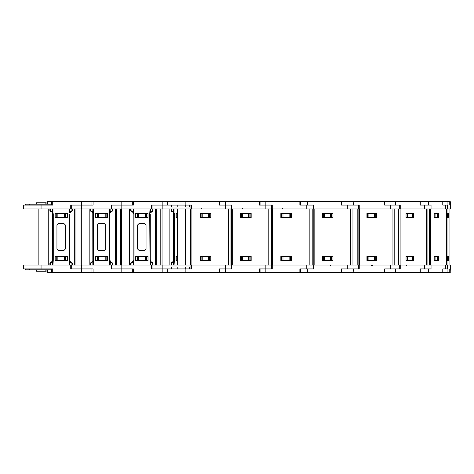 <?xml version="1.0" encoding="UTF-8"?>
<svg xmlns="http://www.w3.org/2000/svg" width="474" height="474" viewBox="0 0 474 474"><rect width="100%" height="100%" fill="white"/><g stroke="black" fill="none" stroke-linecap="round" stroke-linejoin="round"><path stroke-width="0.71" d="M45.842 269.795L45.842 271.252L36.314 271.252L36.314 269.795M97.638 272.971L65.246 272.971L97.946 272.882M47.27 269.795L47.465 272.882L52.703 272.882L47.465 272.882L46.902 272.319L52.703 272.319L52.703 268.954L23.7 268.954L23.7 265.031L70.733 265.031L70.733 268.954L91.944 268.954L91.944 272.319L185.133 272.319L185.133 272.882L168.317 272.882L167.755 272.319L167.755 268.954L191.52 268.954L191.52 265.031L450.3 265.031L450.3 268.954L449.749 268.954L450.3 268.954L450.181 272.668L444.345 272.882M70.733 265.031L71.29 265.031L71.29 268.954L81.445 268.954L81.445 272.319L91.944 272.319L93.07 272.882L52.14 272.882L51.583 272.319L51.583 268.954M96.157 272.994L88.312 272.994M91.701 272.994L86.932 272.994M83.667 272.994L83.08 272.994M80.462 272.994L79.223 272.994M75.953 272.994L74.714 272.994M71.704 272.994L66.733 272.994M51.583 269.795L29.767 269.795L29.767 268.954M25.94 268.954L25.94 269.795L29.767 269.795M25.94 269.795L25.454 269.795L25.454 268.954M72.729 201.006L68.38 201.006M73.683 201.006L74.572 201.006M97.567 201.006L65.246 201.029L97.567 201.006M66.87 201.118L65.246 201.029M132.963 201.118L52.14 201.118L51.583 201.681L185.133 201.681L185.133 201.118L201.332 201.029L145.974 201.029L178.295 201.006M52.703 201.118L47.465 201.118L52.703 201.118L52.703 205.046L23.7 205.046L23.7 208.969L71.29 208.969L71.29 205.046L91.944 205.046L91.944 201.681L92.507 201.118L93.07 201.118L93.07 205.046L81.445 205.046L81.445 201.118M25.94 205.046L25.94 204.205L29.767 204.205L29.767 205.046M25.94 204.205L25.454 204.205L25.454 205.046M51.583 204.205L29.767 204.205M45.842 204.205L45.842 202.748L36.314 202.748L36.314 204.205M71.29 265.031L111.657 265.031L111.657 268.954L132.311 268.954L132.311 272.319L132.874 272.882L93.07 272.882L93.07 268.954L81.445 268.954L81.445 265.031M50.309 265.031L50.309 263.301L52.958 261.405L52.448 261.168L50.374 262.75L50.309 263.301L49.906 263.301L50.374 262.75M72.332 265.031L72.332 263.301L69.791 261.168L69.281 261.405L69.767 261.956L71.935 263.301L71.935 265.031M71.935 208.969L71.935 210.699L72.332 210.699L72.332 208.969L71.29 208.969M69.767 208.969L69.767 212.044L69.281 212.595L69.791 212.832L71.864 211.25L71.935 210.699L69.767 212.044L70.063 212.376M52.958 265.031L53.272 259.983L53.272 214.017L52.958 212.595L52.448 212.832L52.478 265.031M138.005 272.971L105.613 272.971L138.307 272.882M136.524 272.994L128.679 272.994M132.068 272.994L127.299 272.994M124.028 272.994L123.441 272.994M120.829 272.994L119.59 272.994M116.32 272.994L115.081 272.994M112.065 272.994L107.094 272.994M115.081 201.006L114.05 201.006M137.928 201.006L105.613 201.029L137.928 201.006M107.231 201.118L105.613 201.029M72.332 208.969L111.657 208.969L111.657 205.046L132.311 205.046L132.311 201.681L132.874 201.118L133.431 201.118L133.431 205.046L121.806 205.046L121.806 201.118M112.065 201.006L108.747 201.006M111.657 265.031L152.018 265.031L152.018 268.954L167.755 268.954L162.173 268.954L162.173 272.882L133.431 272.882L133.431 268.954L121.806 268.954L121.806 272.882M90.676 265.031L90.676 263.301L93.325 261.405L92.815 261.168L90.741 262.75L90.676 263.301L90.273 263.301L90.741 262.75M112.699 265.031L112.699 263.301L110.158 261.168L109.648 261.405L110.134 261.956L112.297 263.301L112.297 265.031M112.297 208.969L112.297 210.699L112.699 210.699L112.699 208.969L111.657 208.969M110.134 208.969L110.134 212.044L109.648 212.595L110.158 212.832L112.231 211.25L112.297 210.699L110.134 212.044L110.424 212.376M93.325 265.031L93.639 259.983L93.639 214.017L93.325 212.595L92.815 212.832L92.839 265.031M147.598 272.882L291.978 272.994M178.295 272.994L145.974 272.971M176.885 272.994L169.046 272.994M172.435 272.994L167.666 272.994M164.395 272.994L163.808 272.994M161.19 272.994L159.928 272.994M156.681 272.994L149.109 272.994M150.288 272.994L147.461 272.994M155.448 272.994L154.411 272.994M153.458 272.994L152.432 272.994M154.411 201.006L155.3 201.006M112.699 208.969L152.018 208.969L152.018 205.046L191.52 205.046L191.52 208.969L450.3 208.969L450.3 205.046L449.749 205.046L450.3 205.046L450.3 201.681L449.737 201.118L361.206 201.006M152.432 201.006L149.109 201.006M152.018 265.031L191.52 265.031M131.037 265.031L131.037 263.301L133.686 261.405L133.182 261.168L131.108 262.75L131.037 263.301L130.64 263.301L131.108 262.75M153.061 265.031L153.061 263.301L150.519 261.168L150.015 261.405L150.495 261.956L152.664 263.301L152.664 265.031M152.664 208.969L152.664 210.699L153.061 210.699L153.061 208.969L152.018 208.969M150.495 208.969L150.495 212.044L150.015 212.595L150.519 212.832L152.598 211.25L152.664 210.699L150.495 212.044L150.791 212.376M133.686 265.031L134 259.983L134 214.017L133.686 212.595L133.182 212.832L133.206 265.031M218.656 272.994L192.278 272.994M187.586 272.994L186.768 272.994M217.252 272.994L211.617 272.994M209.407 272.994L208.027 272.994M204.756 272.994L204.17 272.994M201.557 272.994L199.85 272.994M197.048 272.994L195.667 272.994M195.809 272.994L194.778 272.994M212.796 272.994L210.302 272.994M218.656 201.006L176.275 201.006M187.354 201.006L186.768 201.006L187.354 201.006M153.061 208.969L191.52 208.969M171.404 265.031L171.404 263.301L174.053 261.405L173.543 261.168L171.469 262.75L171.404 263.301L171.001 263.301L171.469 262.75M174.053 265.031L174.367 259.983L174.367 214.017L174.053 212.595L173.543 212.832L173.567 265.031M234.583 272.994L236.176 272.994M259.023 272.994L231.016 272.994M227.745 272.994L227.135 272.994M257.619 272.994L251.984 272.994M253.163 272.994L248.394 272.994M245.123 272.994L244.537 272.994M241.918 272.994L240.211 272.994M237.415 272.994L235.14 272.994M259.023 201.006L216.636 201.006M234.363 201.006L233.261 201.006M227.721 201.006L227.135 201.006L227.721 201.006M298.964 272.994L273.006 272.994M268.112 272.994L267.496 272.994M297.98 272.994L292.132 272.994M322.308 272.994L288.761 272.994M285.49 272.994L284.904 272.994M282.285 272.994L280.43 272.994M278.925 272.994L276.395 272.994M273.528 272.994L271.353 272.994M293.169 272.994L291.03 272.994M299.39 201.006L270.553 201.006M293.169 201.006L201.254 201.006M268.414 201.006L264.883 201.006M316.561 272.994L315.334 272.994M336.747 201.006L334.105 201.006M333.429 201.006L290.147 201.006M312.662 201.006L314.333 201.006M314.511 201.006L315.334 201.006M319.292 201.006L332.979 201.006M370.763 272.994L332.979 272.994M348.692 272.994L349.326 272.994L348.692 272.994M358.996 272.994L359.523 272.994M362.883 272.994L363.487 272.994M366.846 272.994L367.374 272.994M370.994 272.994L370.052 272.994M362.883 201.006L363.487 201.006M366.846 201.006L367.374 201.006M383.839 272.994L381.197 272.994M396.454 201.006L395.914 201.006M386.766 201.006L384.432 201.006M384.005 201.006L382.648 201.006M289.727 272.882L449.737 272.882M449.115 272.971L446.461 272.994M444.488 201.006L447.557 201.029M446.461 201.006L439.327 201.006M439.279 201.006L438.888 201.006M438.77 201.006L438.45 201.006M438.32 201.006L437.437 201.006M405.679 201.029L449.737 201.118M437.692 272.994L436.228 272.994M428.484 272.882L384.355 272.882L395.257 272.882L395.648 272.319L450.3 272.319M447.154 265.031L447.154 268.954L442.775 268.954L447.598 268.954L447.598 265.031M449.749 268.954L449.749 272.319L449.192 272.882L449.749 272.319L449.749 268.954M444.488 272.994L428.697 272.994L444.488 272.994M443.332 201.006L428.514 201.006M447.154 208.969L447.154 205.046L442.775 205.046L447.598 205.046L447.598 208.969M442.829 205.046L442.775 201.681L449.749 201.681L449.749 205.046L449.749 201.681L450.3 201.681M415.769 272.994L407.012 272.994M401.638 272.994L415.965 272.994M405.548 272.882L368.849 272.994M185.133 268.954L185.133 272.319L384.58 272.319L384.355 272.882L419.68 272.882L420.242 272.319L420.242 268.954L431.02 268.954L431.02 265.031M426.085 272.994L428.697 272.994M416.723 272.994L418.844 272.994M404.275 272.994L408.707 272.994M408.209 272.994L405.708 272.994M401.638 201.006L406.307 201.006M429.077 201.118L405.708 201.006M405.548 201.118L442.272 201.118L442.775 201.681L442.775 205.046M185.133 205.046L185.133 201.681L420.242 201.681L420.242 205.046L431.02 205.046L431.02 208.969M415.343 201.006L408.209 201.006M429.622 208.969L430.67 208.969L430.67 265.031L429.622 265.031L429.622 208.969M384.432 272.994L384.005 272.994M399.286 265.031L399.286 268.954L384.58 268.954L384.58 272.319L384.918 272.319L384.918 268.954L400.234 268.954L400.234 265.031M429.954 268.954L429.954 265.031L429.954 268.954L420.071 268.954L420.071 272.319L419.68 272.882M371.687 272.994L375.023 272.994M374.176 201.006L367.445 201.006M399.76 201.029L372.991 201.006M371.705 201.118L366.746 201.118M384.87 201.681L384.918 205.046L400.234 205.046L400.234 208.969M429.954 205.046L429.954 208.969L429.954 205.046L420.071 205.046L420.071 201.681L419.68 201.118L395.257 201.118L395.648 201.681L395.648 205.046M398.901 208.969L400.109 208.969L400.109 265.031L398.901 265.031L398.901 208.969M356.276 272.994L356.75 272.994M361.65 272.882L329.993 272.882M343.271 272.994L344.296 272.994M395.648 268.954L395.648 272.319L384.918 272.319L384.355 272.882L341.31 272.882L341.873 272.319L341.873 268.954L359.233 268.954L359.233 265.031M358.622 265.031L358.137 265.031L358.137 208.969L358.622 208.969M341.487 272.994L340.99 272.994M333.109 201.118L331.919 201.118M289.768 201.118L331.687 201.006M331.338 201.118L362.693 201.029M399.286 208.969L399.286 205.046L384.58 205.046L384.355 201.118L329.673 201.118M328.417 201.118L341.31 201.118L341.873 201.681L341.873 205.046L359.233 205.046L359.233 208.969M306.228 208.969L306.228 205.046L313.219 205.046L313.219 268.954L299.846 268.954L299.846 272.882L307.413 272.882L299.846 272.882L300.409 272.319L300.409 268.954L313.824 268.954L313.824 265.031M358.451 265.031L358.451 268.954L341.351 268.954L341.31 272.882L307.413 272.882L307.454 268.954M315.506 201.006L316.561 201.006M312.532 201.006L320.803 201.118M297.127 201.006L297.945 201.006M298.128 201.006L299.793 201.006M358.451 208.969L358.451 205.046L341.351 205.046L341.31 201.118L323.624 201.118M306.228 205.046L299.846 205.046L299.846 201.118L300.409 201.681L300.409 205.046L307.454 205.046L307.413 201.118L168.317 201.118L167.755 201.681L167.755 205.046L162.173 205.046L162.173 201.118L133.431 201.118M275.607 272.994L274.576 272.994M273.628 272.994L276.123 272.994M256.126 272.994L252.802 272.994L256.126 272.994M265.867 208.969L265.867 205.046L259.479 205.046L259.479 201.118L260.042 201.681L260.042 205.046L271.685 205.046L271.685 268.954L259.479 268.954L259.479 272.882L265.867 272.882L259.479 272.882L260.042 272.319L260.042 268.954L272.248 268.954L272.248 265.031M282.368 272.882L249.365 272.882M272.734 272.994L274.95 272.994M266.915 201.118L268.32 201.118M271.276 201.118L274.464 201.118M279.038 201.118L275.69 201.118M272.591 201.006L273.628 201.006L272.591 201.006M281.983 201.006L249.365 201.118L281.983 201.006M253.981 201.006L256.126 201.006M258.994 201.006L255.605 201.006M238.564 272.994L234.215 272.994M241.622 201.006L207.422 201.118L219.118 201.118L219.675 201.681L219.675 205.046L231.324 205.046L231.324 268.954L225.5 268.954L225.5 272.882L219.118 272.882L219.675 272.319L219.675 268.954L231.881 268.954L231.881 265.031M242.001 272.882L208.998 272.882M235.762 272.994L233.261 272.994M234.363 272.994L237.385 272.994M218.633 272.994L217.738 272.994M232.118 201.118L230.992 201.118M227.953 201.118L227.135 201.118M216.784 201.006L221.074 201.006M223.278 201.006L223.864 201.006M235.24 201.006L234.215 201.006M218.633 201.006L217.738 201.006M194.873 272.994L193.848 272.994M194.216 272.994L191.863 272.994M176.055 272.994L178.265 272.994L176.055 272.994M177.377 272.994L174.876 272.994M201.634 272.882L168.637 272.882L219.118 272.882L219.118 268.954L225.5 268.954L225.5 265.031M171.398 268.954L171.398 266.992L177.24 266.992L177.24 268.954M185.743 268.954L185.743 266.992L190.957 266.992M193.996 272.994L197.018 272.994M171.398 205.046L171.398 207.008L177.24 207.008L177.24 205.046L177.24 207.008M185.743 205.046L185.743 207.008L190.957 207.008M176.423 201.006L179.723 201.006M182.917 201.006L183.503 201.006M195.395 201.006L192.894 201.006M178.265 201.006L177.377 201.006M52.703 272.882L52.703 272.319L81.445 272.319L81.445 272.882M47.27 204.205L47.465 201.118L46.902 201.681L51.583 201.681L51.583 205.046M69.767 265.031L70.063 261.624L69.53 259.983L69.53 214.017L68.973 214.017L69.281 265.031M69.53 259.426L69.791 261.168L69.53 259.983L68.973 259.983M53.272 214.017L52.715 214.017L52.181 212.376L52.478 212.044L50.309 210.699L50.309 208.969M53.272 259.983L52.715 259.983L52.181 261.624M72.332 263.301L71.935 263.301L71.864 262.75M49.906 210.699L50.309 210.699L50.374 211.25L49.906 210.699L49.906 208.969M110.134 265.031L110.424 261.624L109.897 259.983L109.897 214.017L109.334 214.017L109.648 265.031M110.424 261.624L109.897 259.983L110.158 261.168L109.897 259.983L109.334 259.983M93.639 214.017L93.076 214.017L92.549 212.376L92.839 212.044L90.676 210.699L90.676 208.969M93.639 259.983L93.076 259.983L92.549 261.624M112.699 263.301L112.297 263.301L112.231 262.75M90.273 210.699L90.676 210.699L90.741 211.25L90.273 210.699L90.273 208.969M150.495 265.031L150.791 261.624L150.258 259.983L150.258 214.017L149.701 214.017L150.015 265.031M150.258 259.426L150.519 261.168L150.258 259.983L149.701 259.983M134 214.017L133.443 214.017L132.91 212.376L133.206 212.044L131.037 210.699L131.037 208.969M134 259.983L133.443 259.983L132.91 261.624M153.061 263.301L152.664 263.301L152.598 262.75M130.64 210.699L131.037 210.699L131.108 211.25L130.64 210.699L130.64 208.969M174.367 214.017L173.804 214.017L173.277 212.376L173.567 212.044L171.404 210.699L171.404 208.969M174.367 259.983L173.804 259.983L173.277 261.624M171.001 210.699L171.404 210.699L171.469 211.25L171.001 210.699L171.001 208.969M442.829 272.319L442.272 272.882L442.829 272.319L442.829 268.954M419.68 201.118L420.242 201.681L442.775 201.681M265.867 265.031L265.867 272.882L299.846 272.882M272.248 208.969L272.248 205.046L265.867 205.046L265.867 201.118M225.5 208.969L225.5 201.118M231.881 208.969L231.881 205.046L219.118 205.046L219.118 201.118M449.044 201.006L449.423 201.118M371.474 265.594L372.031 265.031M372.807 265.594L372.25 265.031M406.615 265.594L407.172 265.031M330.295 265.594L330.852 265.031M282.682 208.406L282.125 208.969M242.321 208.406L241.758 208.969M201.954 208.406L201.391 208.969M64.944 272.882L65.246 272.971M57.864 260.546L57.058 260.546L57.058 256.624L57.864 256.624L57.864 260.546L65.465 260.546L65.465 256.624L64.66 256.624L64.66 260.546M57.864 256.624L64.66 256.624M65.744 256.481L65.744 260.688M56.779 256.481L56.779 260.688M55.097 260.688L55.097 256.481M84.686 272.994L84.384 272.994M76.065 272.994L79.199 272.994M97.946 201.118L97.638 201.029M70.733 208.969L70.733 205.046L81.445 205.046L81.445 208.969M57.864 213.454L57.864 217.376L57.058 217.376L57.058 213.454L65.465 213.454L65.465 217.376L64.66 217.376L64.66 213.454M56.779 217.519L56.779 213.312M65.744 217.519L65.744 213.312M57.864 217.376L64.66 217.376M55.097 213.312L55.097 217.519M84.686 201.006L84.384 201.006M76.065 201.006L78.601 201.006M80.408 201.006L79.81 201.006M63.925 223.544L65.329 224.949L65.329 249.051L63.925 250.456L58.32 250.456L56.916 249.051L56.916 224.949L58.32 223.544L63.925 223.544M54.954 260.688L54.954 256.481L67.29 256.481L67.29 260.688L54.954 260.688M54.954 213.312L54.954 217.519L67.29 217.519L67.29 213.312L54.954 213.312M49.906 263.301L49.906 265.031M72.332 210.699L69.791 212.832L71.864 211.25M50.374 211.25L52.181 212.376M52.958 208.969L52.958 212.595L52.478 212.044L52.478 208.969M69.53 214.017L69.53 214.574M48.786 208.969L48.786 265.031M38.133 208.969L38.133 265.031M89.153 208.969L89.153 265.031M81.303 208.969L81.303 265.031M105.305 272.882L105.613 272.971M111.094 265.031L111.094 268.954L121.806 268.954L121.806 265.031M98.231 260.546L97.419 260.546L97.419 256.624L98.231 256.624L98.231 260.546L105.832 260.546L105.832 256.624L105.021 256.624L105.021 260.546M98.231 256.624L105.021 256.624M106.111 256.481L106.111 260.688M97.14 256.481L97.14 260.688M95.458 260.688L95.458 256.481M125.047 272.994L124.751 272.994M116.426 272.994L119.561 272.994M138.307 201.118L138.005 201.029M111.094 208.969L111.094 205.046L121.806 205.046L121.806 208.969M98.231 213.454L98.231 217.376L97.419 217.376L97.419 213.454L105.832 213.454L105.832 217.376L105.021 217.376L105.021 213.454M97.14 217.519L97.14 213.312M106.111 217.519L106.111 213.312M98.231 217.376L105.021 217.376M95.458 213.312L95.458 217.519M116.426 201.006L119.11 201.006M120.769 201.006L120.177 201.006M104.292 223.544L105.69 224.949L105.69 249.051L104.292 250.456L98.681 250.456L97.283 249.051L97.283 224.949L98.681 223.544L104.292 223.544M95.321 260.688L95.321 256.481L107.651 256.481L107.651 260.688L95.321 260.688M95.321 213.312L95.321 217.519L107.651 217.519L107.651 213.312L95.321 213.312M90.273 263.301L90.273 265.031M112.699 210.699L110.158 212.832L112.231 211.25M90.741 211.25L92.549 212.376M93.325 208.969L93.325 212.595L92.839 212.044L92.839 208.969M109.897 214.017L109.897 214.574M109.897 259.426L109.897 259.847M129.515 208.969L129.515 265.031M121.67 208.969L121.67 265.031M151.461 265.031L151.461 268.954L162.173 268.954L162.173 265.031M138.598 260.546L137.786 260.546L137.786 256.624L138.598 256.624L138.598 260.546L146.193 260.546L146.193 256.624L145.388 256.624L145.388 260.546M138.598 256.624L145.388 256.624M146.478 256.481L146.478 260.688M137.507 256.481L137.507 260.688M135.825 260.688L135.825 256.481M165.414 272.994L164.727 272.994M157.747 272.994L159.477 272.994M145.672 201.118L145.974 201.029M151.461 208.969L151.461 205.046L162.173 205.046L162.173 208.969M138.598 213.454L138.598 217.376L137.786 217.376L137.786 213.454L146.193 213.454L146.193 217.376L145.388 217.376L145.388 213.454M137.507 217.519L137.507 213.312M146.478 217.519L146.478 213.312M138.598 217.376L145.388 217.376M135.825 213.312L135.825 217.519M156.793 201.006L159.335 201.006M161.101 201.006L160.538 201.006M144.653 223.544L146.057 224.949L146.057 249.051L144.653 250.456L139.048 250.456L137.644 249.051L137.644 224.949L139.048 223.544L144.653 223.544M135.683 260.688L135.683 256.481L148.018 256.481L148.018 260.688L135.683 260.688M135.683 213.312L135.683 217.519L148.018 217.519L148.018 213.312L135.683 213.312M130.64 263.301L130.64 265.031M153.061 210.699L150.519 212.832L152.598 211.25M131.108 211.25L132.91 212.376M133.686 208.969L133.686 212.595L133.206 212.044L133.206 208.969M150.258 214.017L150.258 214.574M169.882 208.969L169.882 265.031M162.031 208.969L162.031 265.031M176.192 260.688L176.192 256.481M205.088 272.994L205.479 272.994M202.54 201.118L199.714 201.118M176.192 213.312L176.192 217.519M205.781 201.006L205.479 201.006M199.85 201.006L200.318 201.006M201.503 201.006L200.905 201.006M177.424 260.688L176.05 260.688L176.05 256.481L177.424 256.481M177.424 213.312L176.05 213.312L176.05 217.519L177.424 217.519M171.001 263.301L171.001 265.031M171.469 211.25L173.277 212.376M174.053 208.969L174.053 212.595L173.567 212.044L173.567 208.969M246.142 272.994L245.846 272.994M242.901 201.118L240.075 201.118M240.211 201.006L240.656 201.006M241.864 201.006L241.272 201.006M286.509 272.994L285.816 272.994M283.268 201.118L280.442 201.118M280.578 201.006L281.023 201.006M282.231 201.006L281.633 201.006M326.177 272.994L326.568 272.994M363.57 272.994L363.943 272.994M447.877 260.546L447.877 256.624L448.351 256.624L448.351 260.546L447.711 260.546L447.711 256.339L448.54 256.339L448.54 260.546L447.711 260.546M442.195 272.994L438.32 272.994M447.877 213.454L447.877 217.376L448.351 217.376L448.351 213.454L447.711 213.454L447.711 217.661L448.54 217.661L448.54 213.454L447.711 213.454M449.915 208.969L449.915 265.031M447.711 256.339L448.54 256.339M447.711 217.661L448.54 217.661M435.085 260.546L435.085 256.624L437.698 256.624L437.698 260.546L434.184 260.546L434.184 256.339L438.717 256.339L438.717 260.546L434.184 260.546M435.085 256.624L434.184 256.624M435.085 213.454L435.085 217.376L437.698 217.376L437.698 213.454L434.184 213.454L434.184 217.661L438.717 217.661L438.717 213.454L434.184 213.454M435.085 217.376L434.184 217.376M422.275 201.006L418.951 201.006M424.378 201.006L422.642 201.006M426.079 201.006L425.462 201.006M446.241 208.969L446.241 265.031M407.557 260.546L407.557 256.624L411.971 256.624L411.971 260.546L406.034 260.546L406.034 256.339L413.695 256.339L413.695 260.546L406.034 260.546M407.557 256.624L406.034 256.624M412.013 256.339L412.013 260.546M372.765 272.994L373.394 272.994M412.013 217.661L412.013 213.454M407.557 213.454L407.557 217.376L411.971 217.376L411.971 213.454L406.034 213.454L406.034 217.661L413.695 217.661L413.695 213.454L406.034 213.454M407.557 217.376L406.034 217.376M390.013 201.006L389.284 201.006M394.101 201.006L393.693 201.006M395.772 201.006L394.303 201.006M426.387 208.969L426.387 265.031M412.718 256.339L412.718 260.546M412.718 217.661L412.718 213.454M374.993 260.546L374.993 256.624L374.507 256.624L374.507 260.546L368.861 260.546L368.861 256.624L367.267 256.624L367.267 260.546M374.507 256.624L368.861 256.624M367.012 256.339L367.012 260.546M375.248 256.339L375.248 260.546M352.792 272.994L350.938 272.994M355.826 272.994L353.408 272.994M367.012 217.661L367.012 213.454M375.248 217.661L375.248 213.454M374.993 213.454L374.993 217.376L367.267 217.376L367.267 213.454M374.507 217.376L374.507 213.454L368.861 213.454L368.861 217.376M350.938 201.006L349.326 201.006M352.792 201.006L351.329 201.006M392.922 208.969L392.922 265.031M366.923 260.546L366.923 256.339L376.706 256.339L376.706 260.546L366.923 260.546M366.923 213.454L366.923 217.661L376.706 217.661L376.706 213.454L366.923 213.454M376.149 256.339L376.149 260.546M376.149 217.661L376.149 213.454M331.64 260.546L331.64 256.624L330.609 256.624L330.609 260.546L324.483 260.546L324.483 256.624L323.256 256.624L323.256 260.546M330.609 256.624L324.483 256.624M322.978 256.339L322.978 260.546M331.924 256.339L331.924 260.546M308.805 272.994L309.522 272.994M302.714 272.994L301.66 272.994M322.687 201.118L330.87 201.118M307.454 205.046L313.824 205.046L313.824 208.969M322.978 217.661L322.978 213.454M331.924 217.661L331.924 213.454M331.64 213.454L331.64 217.376L323.256 217.376L323.256 213.454M330.609 217.376L330.609 213.454L324.483 213.454L324.483 217.376M305.469 201.006L305.872 201.006M308.805 201.006L309.38 201.006M302.714 201.006L301.66 201.006M350.618 208.969L350.618 265.031M322.373 260.546L322.373 256.339L333.003 256.339L333.003 260.546L322.373 260.546M322.373 213.454L322.373 217.661L333.003 217.661L333.003 213.454L322.373 213.454M332.902 256.339L332.902 260.546M332.902 217.661L332.902 213.454M290.254 260.546L290.254 256.624L289.116 256.624L289.116 260.546L282.978 260.546L282.978 256.624L281.84 256.624L281.84 260.546M289.116 256.624L282.978 256.624M281.562 256.339L281.562 260.546M290.532 256.339L290.532 260.546M260.374 272.994L263.171 272.994M264.231 272.994L264.83 272.994M268.088 272.994L268.414 272.994M266.915 272.994L264.883 272.994M271.353 201.118L270.553 201.118M281.562 217.661L281.562 213.454M290.532 217.661L290.532 213.454M290.254 213.454L290.254 217.376L281.84 217.376L281.84 213.454M289.116 217.376L289.116 213.454L282.978 213.454L282.978 217.376M269.108 201.006L268.805 201.006M309.172 208.969L309.172 265.031M280.863 260.546L280.863 256.339L291.516 256.339L291.516 260.546L280.863 260.546M280.863 213.454L280.863 217.661L291.516 217.661L291.516 213.454L280.863 213.454M259.479 272.882L225.5 272.882M249.887 260.546L249.887 256.624L248.755 256.624L248.755 260.546L242.611 260.546L242.611 256.624L241.479 256.624L241.479 260.546M248.755 256.624L242.611 256.624M241.195 256.339L241.195 260.546M250.165 256.339L250.165 260.546M220.007 272.994L221.074 272.994M230.186 272.994L228.669 272.994M209.378 201.006L208.998 201.118M241.195 217.661L241.195 213.454M250.165 217.661L250.165 213.454M249.887 213.454L249.887 217.376L241.479 217.376L241.479 213.454M248.755 217.376L248.755 213.454L242.611 213.454L242.611 217.376M230.186 201.006L228.669 201.006M268.805 208.969L268.805 265.031M240.496 260.546L240.496 256.339L251.149 256.339L251.149 260.546L240.496 260.546M240.496 213.454L240.496 217.661L251.149 217.661L251.149 213.454L240.496 213.454M209.52 260.546L209.52 256.624L208.388 256.624L208.388 260.546L202.244 260.546L202.244 256.624L201.112 256.624L201.112 260.546M208.388 256.624L202.244 256.624M200.834 256.339L200.834 260.546M209.804 256.339L209.804 260.546M183.503 272.994L184.096 272.994M182.917 272.994L182.294 272.994M189.819 272.994L188.302 272.994M188.077 272.994L187.686 272.994M169.017 201.006L168.637 201.118M200.834 217.661L200.834 213.454M209.804 217.661L209.804 213.454M209.52 213.454L209.52 217.376L201.112 217.376L201.112 213.454M208.388 217.376L208.388 213.454L202.244 213.454L202.244 217.376M180.707 201.006L179.753 201.006M189.819 201.006L188.302 201.006M228.444 208.969L228.444 265.031M200.135 260.546L200.135 256.339L210.782 256.339L210.782 260.546L200.135 260.546M200.135 213.454L200.135 217.661L210.782 217.661L210.782 213.454L200.135 213.454M177.424 208.969L177.424 265.031M41.078 265.031L41.078 268.954M55.138 256.481L55.138 260.688M41.078 208.969L41.078 205.046M55.138 217.519L55.138 213.312M69.281 208.969L68.973 214.017M70.063 261.624L69.53 259.983M74.691 208.969L74.691 265.031M75.976 208.969L75.976 265.031M74.951 208.969L74.951 265.031M80.041 208.969L80.041 265.031M95.499 256.481L95.499 260.688M95.499 217.519L95.499 213.312M109.648 208.969L109.334 214.017M115.058 208.969L115.058 265.031M116.343 208.969L116.343 265.031M115.312 208.969L115.312 265.031M120.408 208.969L120.408 265.031M135.866 256.481L135.866 260.688M135.866 217.519L135.866 213.312M150.015 208.969L149.701 214.017M150.791 261.624L150.258 259.983M155.425 208.969L155.425 265.031M156.704 208.969L156.704 265.031M155.679 208.969L155.679 265.031M160.775 208.969L160.775 265.031M176.227 256.481L176.227 260.688M176.227 217.519L176.227 213.312M447.101 268.954L447.101 272.319L446.538 272.882M450.247 265.031L450.247 268.954M447.101 205.046L447.101 201.681L446.538 201.118M450.247 208.969L450.247 205.046M449.749 201.681L449.192 201.118L449.749 201.681M447.065 208.969L447.065 265.031M446.312 208.969L446.312 265.031M428.3 268.954L428.3 272.319L427.791 272.882M445.495 265.031L445.495 268.954M442.775 272.319L442.775 268.954M428.3 205.046L428.3 201.681L427.791 201.118M445.495 208.969L445.495 205.046M429.361 208.969L429.361 265.031M427.092 208.969L427.092 265.031M424.663 265.031L424.663 268.954M412.054 260.546L412.054 256.339L412.054 260.546M424.663 208.969L424.663 205.046M412.054 213.454L412.054 217.661L412.054 213.454M398.604 208.969L398.604 265.031M394.771 208.969L394.771 265.031M353.373 268.954L353.148 272.882M390.44 265.031L390.44 268.954M376.107 260.546L376.107 256.339L376.113 260.546M353.373 205.046L353.148 201.118M390.44 208.969L390.44 205.046M376.107 213.454L376.107 217.661L376.113 213.454M359.345 208.969L359.345 265.031M357.834 208.969L357.834 265.031M352.946 208.969L352.946 265.031M347.72 265.031L347.72 268.954M347.72 208.969L347.72 205.046M314.149 208.969L314.149 265.031M312.81 208.969L312.81 265.031M306.228 265.031L306.228 268.954M272.615 208.969L272.615 265.031M271.329 208.969L271.329 265.031M232.248 208.969L232.248 265.031M230.968 208.969L230.968 265.031M171.695 268.954L171.695 266.992M189.416 268.954L189.416 266.992M171.695 205.046L171.695 207.008M189.416 205.046L189.416 207.008M191.887 208.969L191.887 265.031M190.856 208.969L190.856 265.031M190.601 208.969L190.601 265.031M185.275 208.969L185.275 265.031M46.902 269.795L46.902 272.319M46.902 204.205L46.902 201.681M445.892 272.994L446.271 272.882M442.829 201.681L442.272 201.118M399.683 272.994L400.068 272.882M367.066 272.882L367.445 272.994M367.368 201.029L367.066 201.118M329.993 201.118L330.372 201.006M384.918 201.681L384.355 201.118M322.35 272.994L322.729 272.882M190.957 268.954L190.957 265.031M190.957 205.046L190.957 208.969"/></g></svg>
